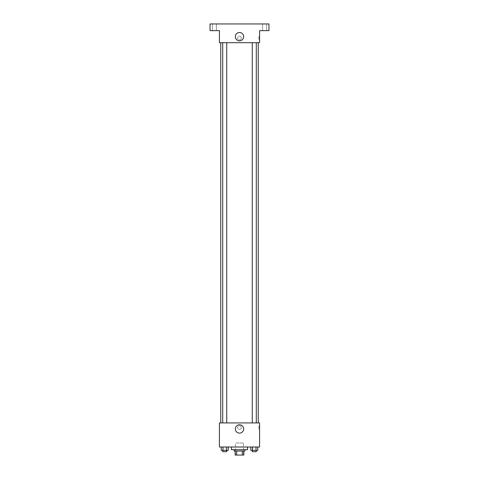 <?xml version="1.0" encoding="UTF-8"?>
<svg xmlns="http://www.w3.org/2000/svg" width="479" height="479" viewBox="0 0 479 479"><rect width="100%" height="100%" fill="white"/><g stroke="black" fill="none" stroke-linecap="round" stroke-linejoin="round"><path stroke-width="0.36" stroke-dasharray="2.4 1.8" d="M243.518 443.003L235.482 443.003L243.518 443.003L243.518 455.05L235.482 455.05L243.518 455.05M236.68 455.05L235.147 455.05L235.147 451.032L236.68 451.032L236.68 455.05L243.853 455.05M242.32 451.032L236.68 451.032L242.32 451.032L242.32 455.05M236.68 451.032L235.147 451.032M234.147 451.032L244.853 451.032M239.5 449.697L234.147 449.697L239.5 449.697M247.535 449.697L231.465 449.697M247.535 447.015L231.465 447.015L247.535 447.015M221.238 447.015L221.238 450.362L222.98 450.362L221.238 450.362L222.98 450.362L222.98 447.015L226.459 447.015L221.238 447.015L228.196 447.015L222.98 447.015L222.98 450.362L228.196 450.362L226.459 450.362L228.196 450.362L228.196 447.015L226.459 447.015L228.196 447.015L226.459 447.015L226.459 450.362L222.98 450.362L226.459 450.362L226.459 447.015L228.196 447.015L222.98 447.015L228.196 447.015M219.418 447.015L259.582 447.015L259.582 422.921L219.418 422.921L219.418 447.015M250.804 447.015L250.804 450.362L252.541 450.362L250.804 450.362L252.541 450.362L252.541 447.015L256.02 447.015L250.804 447.015L257.762 447.015L252.541 447.015L252.541 450.362L257.762 450.362L256.02 450.362L257.762 450.362L257.762 447.015L256.02 447.015L257.762 447.015L256.02 447.015L256.02 450.362L252.541 450.362L256.02 450.362L256.02 447.015L257.762 447.015L252.541 447.015L257.762 447.015M241.338 427.603A1.838 1.838 0 0 0 238.578 426.011A1.838 1.838 0 0 0 238.578 429.196A1.838 1.838 0 0 0 241.338 427.603A1.838 1.838 0 0 0 238.578 426.011A1.838 1.838 0 0 0 238.578 429.196A1.838 1.838 0 0 0 241.338 427.603M258.241 422.921L220.759 422.921L258.241 422.921M226.729 422.921L222.711 422.921L226.729 422.921L222.711 422.921L226.729 422.921L226.729 42.691L222.711 42.691L226.729 42.691M256.289 422.921L252.271 422.921L256.289 422.921L252.271 422.921L256.289 422.921L256.289 42.691L252.271 42.691L256.289 42.691M219.418 429.447L219.418 425.765L219.418 429.447M259.582 425.765L259.582 429.447L259.582 425.765L258.905 425.765L258.905 429.447L258.905 425.765M243.667 428.945A4.167 4.167 0 0 1 237.416 432.555A4.167 4.167 0 0 1 237.416 425.334A4.167 4.167 0 0 1 243.667 428.945M258.241 42.691L220.759 42.691L258.241 42.691M219.418 42.691L259.582 42.691L259.582 30.644L268.953 30.644L268.953 23.95L210.047 23.95L210.047 30.644L219.418 30.644L219.418 42.691M241.338 38.009A1.838 1.838 0 0 0 238.578 36.416A1.838 1.838 0 0 0 238.578 39.601A1.838 1.838 0 0 0 241.338 38.009A1.838 1.838 0 0 0 238.578 36.416A1.838 1.838 0 0 0 238.578 39.601A1.838 1.838 0 0 0 241.338 38.009M219.418 39.847L219.418 36.164L219.418 39.847M259.582 36.164L259.582 39.847L259.582 36.164L258.905 36.164L258.905 39.847L258.905 36.164M243.667 36.667A4.167 4.167 0 0 1 237.416 40.278A4.167 4.167 0 0 1 237.416 33.057A4.167 4.167 0 0 1 243.667 36.667M214.394 30.644L216.406 30.644L214.394 30.644M264.606 30.644L262.594 30.644L264.606 30.644M214.394 23.95L216.406 23.95L214.394 23.95M264.606 23.95L262.594 23.95L264.606 23.95M256.289 450.362L252.271 450.362L256.289 450.362L252.271 450.362L256.289 450.362L256.289 451.703L252.271 451.703L256.289 451.703L252.271 451.703L252.271 450.362M226.729 450.362L222.711 450.362L226.729 450.362L222.711 450.362L226.729 450.362L226.729 451.703L222.711 451.703L226.729 451.703L222.711 451.703L222.711 450.362M256.02 447.015L256.02 450.362M252.541 447.015L252.541 450.362M226.459 447.015L226.459 450.362M222.98 447.015L222.98 450.362M235.482 455.05L235.482 443.003M258.905 429.447L259.582 429.447M222.711 42.691L222.711 422.921M252.271 42.691L252.271 422.921M258.905 39.847L259.582 39.847M216.406 30.644L216.406 23.95L216.406 30.644M212.389 30.644L212.389 23.95L212.389 30.644M266.611 30.644L266.611 23.95L266.611 30.644M262.594 30.644L262.594 23.95L262.594 30.644"/><path stroke-width="0.72" d="M242.32 451.032L242.32 455.05L235.147 455.05L235.147 451.032M242.32 455.05L243.853 455.05L243.853 451.032L243.853 455.05M244.853 449.697L244.853 451.032L234.147 451.032L234.147 449.697M236.68 451.032L236.68 455.05M231.465 447.015L231.465 449.697L247.535 449.697L247.535 447.015M259.582 447.015L219.418 447.015L219.418 422.921L259.582 422.921L259.582 447.015M243.667 428.945A4.167 4.167 0 0 1 237.416 432.555A4.167 4.167 0 0 1 237.416 425.334A4.167 4.167 0 0 1 243.667 428.945M258.241 42.691L258.241 422.921M252.271 422.921L252.271 42.691M226.729 42.691L226.729 422.921M259.582 42.691L219.418 42.691L219.418 30.644L210.047 30.644L210.047 23.95L268.953 23.95L268.953 30.644L259.582 30.644L259.582 42.691M243.667 36.667A4.167 4.167 0 0 1 237.416 40.278A4.167 4.167 0 0 1 237.416 33.057A4.167 4.167 0 0 1 243.667 36.667M257.762 447.015L257.762 450.362L250.804 450.362L250.804 447.015M256.02 447.015L256.02 450.362M252.541 447.015L252.541 450.362M256.289 450.362L256.289 451.703L252.271 451.703L252.271 450.362M228.196 447.015L228.196 450.362L221.238 450.362L221.238 447.015M226.459 447.015L226.459 450.362M222.98 447.015L222.98 450.362M226.729 450.362L226.729 451.703L222.711 451.703L222.711 450.362M220.759 42.691L220.759 422.921M256.289 422.921L256.289 42.691M222.711 42.691L222.711 422.921"/></g></svg>
